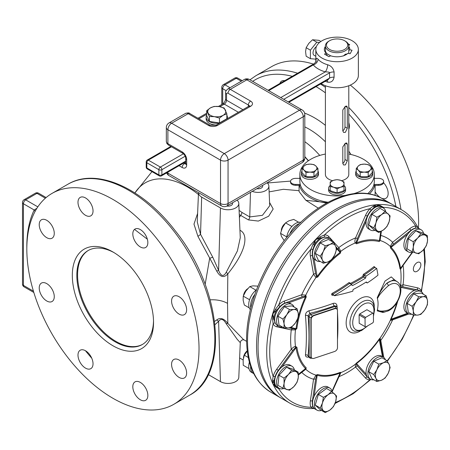 <?xml version="1.0" encoding="UTF-8"?>
<svg xmlns="http://www.w3.org/2000/svg" width="450" height="450" viewBox="0 0 450 450"><rect width="100%" height="100%" fill="white"/><g stroke="black" fill="none" stroke-linecap="round" stroke-linejoin="round"><path stroke-width="0.67" d="M258.058 347.046A111.668 64.468 120 0 0 281.188 398.166L289.834 403.161A111.668 64.468 120 0 1 266.704 352.041A111.668 64.468 120 0 1 315.45 239.664A111.668 64.468 120 0 1 401.501 209.745L392.85 204.756A111.668 64.468 120 0 0 306.799 234.669A111.668 64.468 120 0 0 258.058 347.046M417.684 227.138A2.126 2.07 -57.3 0 0 418.539 228.274L417.684 227.138L415.626 225.951A109.541 63.242 120 0 0 383.411 207.354L380.228 205.509L376.847 204.958A12.763 7.369 120 0 0 375.654 205.076L374.411 207L371.211 210.212A12.617 7.284 120 0 0 367.329 216.101L357.368 238.59L356.175 242.353L356.524 242.888A74.801 43.189 -60 0 1 379.423 240.621L381.037 231.412M375.654 205.076L373.095 206.213L369.951 208.688A109.541 63.242 120 0 0 324.388 234.99L320.119 236.801A2.126 0.664 -104.2 0 0 320.681 238.022L316.434 239.265A12.763 7.369 120 0 0 315.236 240.531L312.986 244.328L310.933 249.199A109.541 63.242 120 0 0 278.713 304.999L275.524 309.212A2.126 0.484 -131.9 0 1 276.48 310.382L273.364 313.059A12.763 7.369 120 0 0 272.869 314.724L272.571 319.151L273.139 323.758A2.126 1.609 155.1 0 1 275.091 322.914A12.617 7.284 120 0 0 276.058 324.343M275.524 309.212L273.364 313.059M320.119 236.801L316.434 239.265M380.228 205.509A2.126 1.147 -60.7 0 0 380.616 206.381L376.847 204.958M383.726 208.209A14.462 8.348 120 0 0 383.411 207.354L383.079 207.799M381.06 206.662L380.616 206.381A12.763 7.369 120 0 0 374.411 207L373.095 206.213M371.211 210.212A2.126 0.652 -136.8 0 1 369.951 208.688A14.462 8.348 120 0 0 365.507 215.438L355.545 237.926C354.797 240.446 354.69 242.128 355.224 242.977L356.586 243.833A73.828 42.626 -60 0 1 379.187 241.594L380.104 240.514L380.784 235.423A79.954 46.159 -60 0 1 392.625 242.263L409.922 228.578A14.462 8.348 120 0 1 415.626 225.951A2.126 1.597 -96.2 0 0 415.89 228.06A12.617 7.284 120 0 0 410.906 230.355L393.615 244.041L391.118 246.572L391.061 247.343A74.801 43.189 -60 0 1 400.545 268.307L400.894 268.172M415.89 228.06L418.539 228.274A2.126 2.07 -57.3 0 0 418.579 228.302M418.59 228.308L418.911 228.516M413.348 269.111A5.316 3.071 120 0 0 414.45 271.547A5.316 3.071 120 0 0 418.545 270.124A5.316 3.071 120 0 0 420.868 264.774A5.316 3.071 120 0 0 419.766 262.339A5.316 3.071 120 0 0 415.665 263.762A5.316 3.071 120 0 0 413.348 269.111M421.239 291.645L421.2 290.886A2.126 1.609 -24.9 0 0 420.834 291.409M335.379 402.525A109.541 63.242 120 0 0 369.951 379.654L370.631 379.305M298.378 375.019L305.781 369.248L306.259 367.909A73.828 42.626 -60 0 1 296.893 347.22L295.476 346.466C294.469 346.427 293.062 347.361 291.262 349.267A79.954 46.159 -60 0 1 291.262 329.929L276.767 326.796A14.462 8.348 120 0 1 273.139 323.758A109.541 63.242 120 0 0 269.713 352.041A109.541 63.242 120 0 0 273.139 376.363L272.571 380.323A2.126 1.614 -156.6 0 1 273.909 381.071L272.869 383.108A12.763 7.369 120 0 0 273.364 384.204L275.524 386.854L278.713 388.688A109.541 63.242 120 0 0 310.933 407.289L313.718 408.504C304.819 408.96 296.859 407.177 289.834 403.161M272.869 383.108L272.571 380.323M272.571 319.151A2.126 0.664 164.2 0 1 273.909 319.027L275.091 322.914M272.869 314.724L273.909 319.027A12.763 7.369 120 0 1 276.48 310.382L279.956 306.54A2.126 0.675 -136.3 0 1 278.713 304.999A14.462 8.348 120 0 1 284.423 301.033A2.126 1.429 -110 0 0 284.934 303.086A12.617 7.284 120 0 0 279.956 306.54M288.866 327.859L292.748 328.697A2.126 1.71 102.2 0 0 291.262 329.929L295.476 329.85L296.893 328.461A73.828 42.626 -60 0 1 306.259 296.961L305.781 295.172L301.714 294.75A79.954 46.159 -60 0 1 313.56 274.236L310.354 256.123A14.462 8.348 120 0 1 310.933 249.199A2.126 0.675 -163.7 0 1 312.891 249.502A12.617 7.284 120 0 0 312.384 255.544L315.591 273.656L316.53 276.525L317.171 276.564A74.801 43.189 -60 0 1 331.189 260.055M312.986 244.328A2.126 0.484 -168.1 0 0 314.477 244.569L312.891 249.502M315.236 240.531L314.477 244.569A12.763 7.369 120 0 1 320.681 238.022L324.636 237.099A2.126 1.609 -95.1 0 1 324.388 234.99A14.462 8.348 120 0 1 328.832 236.61A2.126 1.71 -42.2 0 0 328.393 238.039M385.779 211.826A12.763 7.369 120 0 0 383.316 207.939L381.442 206.859A12.763 7.369 120 0 0 372.42 209.475A12.763 7.369 120 0 0 366.199 221.051A12.763 7.369 120 0 0 366.036 223.121A12.763 7.369 120 0 0 368.679 228.966L370.553 230.046A12.763 7.369 120 0 0 374.963 230.299M393.615 244.041A2.126 0.984 -128.4 0 1 392.625 242.263L390.279 246.386A75.015 43.312 -60 0 0 380.104 240.514A2.126 0.782 11.8 0 1 379.772 240.019M423.591 233.482A12.763 7.369 120 0 0 421.166 229.792L419.293 228.713A12.763 7.369 120 0 0 407.852 234.051L391.061 247.343A2.126 1.716 135.3 0 0 390.673 248.226L390.279 246.386A2.126 0.326 -176.6 0 0 391.118 246.572M390.673 248.226A73.828 42.626 -60 0 1 400.033 268.914L400.584 269.168L403.082 265.371A79.954 46.159 -60 0 1 403.082 284.709L400.584 285.778A2.126 1.474 -154.8 0 0 400.894 286.701L400.545 287.308M400.365 286.307L400.584 285.778A75.015 43.312 -60 0 0 401.074 277.189A75.015 43.312 -60 0 0 400.584 269.168A2.126 1.8 35.1 0 1 400.866 268.206L412.509 252.242M423.726 249.508A109.541 63.242 120 0 1 424.626 262.603A109.541 63.242 120 0 1 421.2 290.886A14.462 8.348 120 0 0 417.577 287.848A2.126 1.71 -77.8 0 0 417.589 289.946L403.093 286.813L400.894 286.701M423.264 294.193A12.763 7.369 120 0 0 421.166 291.6L419.293 290.52A12.763 7.369 120 0 0 414.624 290.351A12.763 7.369 120 0 0 412.909 291.15A12.763 7.369 120 0 0 404.572 302.4A12.763 7.369 120 0 0 406.53 312.626L408.403 313.706A12.763 7.369 120 0 0 411.699 314.229M396.883 302.653A73.828 42.626 -60 0 1 390.673 319.174L391.118 319.59L391.815 319.376L408.009 313.481L393.407 318.757M385.414 359.752A12.763 7.369 120 0 0 383.316 357.154L381.442 356.074A12.763 7.369 120 0 0 370.828 360.366A12.763 7.369 120 0 0 366.199 374.22A12.763 7.369 120 0 0 368.679 378.18L370.553 379.26A12.763 7.369 120 0 0 373.849 379.783M383.805 357.486L380.784 340.402L380.104 338.079L379.187 339.069A73.828 42.626 -60 0 1 356.586 362.925A2.126 1.024 -127.2 0 0 356.524 363.549L356.175 364.151L357.368 366.007L367.329 376.993A1.063 0.855 137.8 0 1 367.329 376.993A12.617 7.284 120 0 0 367.431 377.1M312.986 408.482A2.126 2.07 117.3 0 1 314.438 408.673L312.891 406.463L310.933 407.289A14.462 8.348 120 0 1 310.354 401.034A2.126 0.984 -171.6 0 1 312.384 401.001A12.617 7.284 120 0 0 312.891 406.463M332.252 391.944A12.763 7.369 120 0 0 329.788 388.058L327.915 386.978A12.763 7.369 120 0 0 314.061 396.512A12.763 7.369 120 0 0 312.508 403.239A12.763 7.369 120 0 0 315.152 409.084L317.025 410.164A12.763 7.369 120 0 0 321.435 410.423M332.19 391.635L340.836 372.656L340.341 372.302A73.828 42.626 -60 0 1 317.739 374.541A2.126 1.716 -75.3 0 0 317.171 375.322L316.53 375.756L315.591 379.181L312.384 401.001A1.063 0.489 -171.6 0 0 312.694 401.051M279.619 388.536A14.462 8.348 120 0 1 278.713 388.688A2.126 1.597 83.8 0 1 278.938 388.176M275.524 386.854A2.126 1.147 120.7 0 1 276.48 386.752L276.941 387M273.364 384.204L276.48 386.752A12.763 7.369 120 0 1 273.909 381.071L275.091 376.695A12.617 7.284 120 0 1 278.257 370.389L278.533 370.598M294.368 369.9A12.763 7.369 120 0 0 291.938 366.204L290.07 365.124A12.763 7.369 120 0 0 281.976 366.936A12.763 7.369 120 0 0 277.307 372.493A12.763 7.369 120 0 0 277.307 387.231L279.174 388.311A12.763 7.369 120 0 0 283.776 388.507M296.893 347.22A2.126 1.406 -8.4 0 0 296.049 347.636L295.414 347.603L292.748 350.516L278.257 370.389A2.126 0.315 -143.9 0 1 276.767 369.141A14.462 8.348 120 0 0 273.139 376.363A2.126 0.652 -163.2 0 1 275.091 376.695M292.748 328.697L295.414 329.068A2.126 0.371 73.2 0 0 295.476 329.85A75.015 43.312 -60 0 0 294.986 338.439A75.015 43.312 -60 0 0 295.476 346.466A2.126 0.692 -94.3 0 0 295.414 347.603M295.414 329.068L296.049 328.635A74.801 43.189 -60 0 1 298.058 317.891M294.041 306.996A12.763 7.369 120 0 0 291.938 304.397L290.07 303.317A12.763 7.369 120 0 0 288.743 302.822A12.763 7.369 120 0 0 283.686 303.952A12.763 7.369 120 0 0 275.349 315.197A12.763 7.369 120 0 0 277.307 325.423L279.174 326.503A12.763 7.369 120 0 0 282.476 327.026M306.259 296.961L305.184 296.184L302.231 296.803L284.934 303.086A1.063 0.714 -110 0 1 285.053 303.283M315.591 273.656A2.126 1.429 170 0 0 313.56 274.236L315.956 277.549A75.015 43.312 -60 0 0 305.781 295.172A2.126 0.984 -51.5 0 0 305.184 296.184M331.886 241.436A12.763 7.369 120 0 0 329.788 238.843L327.915 237.763A12.763 7.369 120 0 0 315.787 244.097A12.763 7.369 120 0 0 314.061 258.969L317.171 276.564L317.739 277.065L315.956 277.549A2.126 0.984 111.5 0 1 316.53 276.525M317.739 277.065A73.828 42.626 -60 0 1 340.341 253.209A2.126 1.024 52.8 0 1 340.071 252.394L340.127 251.623L335.807 246.561M340.341 253.209L340.836 251.286L338.794 247.596A79.954 46.159 -60 0 1 355.545 237.926A2.126 0.315 -156.1 0 1 357.368 238.59M356.175 242.353A2.126 0.692 154.3 0 0 355.224 242.977A75.015 43.312 -60 0 0 340.836 251.286A2.126 0.371 -13.2 0 0 340.127 251.623M383.316 207.939A12.763 7.369 120 0 0 373.478 211.359A12.763 7.369 120 0 0 367.909 224.201A12.763 7.369 120 0 0 370.553 230.046M385.088 211.252L380.093 208.373L371.914 214.335L368.758 224.955L373.776 229.612L378.776 232.498L373.753 227.841L375.969 222.902L376.909 217.221L381.634 214.605L385.088 211.252L390.111 215.91L389.166 221.591L386.949 226.536L383.501 229.888L378.776 232.498M368.758 224.955L373.753 227.841M371.914 214.335L376.909 217.221M381.634 214.605A10.103 5.833 -60 0 1 388.238 213.953A10.103 5.833 -60 0 1 389.166 221.591A10.103 5.833 -60 0 1 383.501 229.888A10.103 5.833 -60 0 1 376.903 230.541A10.103 5.833 -60 0 1 375.969 222.902A10.103 5.833 -60 0 1 381.634 214.605M356.586 243.833A2.126 1.406 68.4 0 1 356.524 242.888L366.199 221.051M379.187 241.594A2.126 1.716 104.7 0 1 379.423 240.621L380.756 231.564M337.483 339.531A161.19 65.807 -108.4 0 0 337.911 326.441A161.19 65.807 -108.4 0 0 337.483 312.502M337.298 309.651A161.19 65.807 -108.4 0 0 336.999 305.82C336.656 303.671 335.374 302.861 333.152 303.39A159.148 91.884 180 0 1 309.026 310.781C306.692 311.569 305.499 313.138 305.454 315.484A159.93 65.289 71.6 0 1 306.371 336.116A159.93 65.289 71.6 0 1 305.454 354.909C305.494 356.743 306.686 357.457 309.026 357.064M378.062 303.812A26.139 15.092 120 0 0 377.274 298.114L377.949 296.887C378.304 296.764 379.339 291.336 386.747 283.275A2.126 1.069 54.2 0 1 388.356 285.716A14.996 8.657 -60 0 1 400.264 290.993A14.996 8.657 -60 0 1 388.356 310.022C376.993 312.992 378.264 308.751 377.274 310.421A26.139 15.092 120 0 0 378.062 303.812M395.218 280.401L391.252 276.902L385.037 281.031L377.257 297.641M374.912 267.429A159.328 91.991 -120 0 0 374.839 267.064L374.017 266.586A155.925 90.022 180 0 1 363.549 274.207L363.043 275.091A161.072 127.08 95.2 0 1 362.829 276.334A156.352 90.27 180 0 1 350.241 283.523A161.359 93.161 -120 0 0 350.145 283.067L349.026 282.566A155.61 102.842 171.5 0 1 332.145 293.372C331.273 294.362 331.397 295.003 332.511 295.29A158.563 76.022 7.3 0 0 333.495 295.093M311.901 358.127L311.692 358.194A2.126 2.126 0 0 1 309.516 357.683A2.126 1.502 -45 0 1 309.178 356.794L309.178 316.851A2.126 1.502 -45 0 1 311.017 314.499L334.963 306.517A2.126 1.502 -45 0 1 336.465 306.748L335.841 306.124L334.288 305.837A161.241 93.094 180 0 1 309.848 313.324L308.07 315.743A162.034 66.15 71.6 0 1 308.07 355.686L308.256 356.423M333.152 303.39A2.126 0.945 -110.5 0 0 334.288 305.837L334.963 306.517A2.126 0.866 71.6 0 1 335.914 308.424M336.999 305.82A2.126 0.99 -4.9 0 0 336.15 306.428M336.465 306.748A2.126 2.126 0 0 1 337.089 308.256L337.089 308.256A2.126 1.226 180 0 1 336.735 308.931M309.026 310.781A2.126 0.681 -103.8 0 0 309.848 313.324L311.017 314.499A2.126 0.866 71.6 0 1 311.996 316.536M336.803 309.015A3.375 2.385 135 0 0 336.679 308.869A3.375 2.385 135 0 0 334.288 308.503L313.819 315.326A3.375 2.385 135 0 0 310.894 319.056L310.894 356.276A3.375 2.385 135 0 0 311.434 357.688A3.375 2.385 135 0 0 311.574 357.817M311.164 319.326L311.164 356.546A3.375 2.385 135 0 0 311.704 357.958A3.375 2.385 135 0 0 314.089 358.329L334.558 351.506A3.375 2.385 135 0 0 337.483 347.771L337.483 310.556A3.375 2.385 135 0 0 336.949 309.139A3.375 2.385 135 0 0 334.558 308.773L314.089 315.596A3.375 2.385 135 0 0 311.164 319.326L310.894 319.056M317.739 374.541L315.956 375.12A2.126 0.326 -123.4 0 1 316.53 375.756M356.586 362.925L355.224 364.348A2.126 1.474 -145.2 0 1 356.175 364.151M390.673 319.174L390.279 320.462A2.126 2.087 162.5 0 1 391.118 319.59M382.911 312.446L377.257 310.866L384.795 312.103M377.257 310.866L377.274 310.421M305.454 354.909A2.126 1.44 -174.1 0 1 308.07 355.686L309.178 356.794A2.126 1.226 0 0 0 311.203 357.401M305.454 315.484A2.126 0.984 175.1 0 1 308.07 315.743L309.178 316.851A2.126 1.226 0 0 0 311.338 317.447M366.913 309.724L373.41 313.464L373.472 321.767L372.909 322.762L365.687 327.004L359.19 323.263L359.123 314.961L359.691 313.965L366.913 309.724L372.831 313.144L365.614 317.385L359.691 313.965M365.108 326.683L365.046 318.381L359.123 314.961M365.614 317.385L365.046 318.381M373.41 313.464L372.831 313.144M377.274 298.114C378.326 298.569 376.886 295.993 388.356 285.716M393.986 279.579L386.747 283.275A17.123 9.883 -60 0 1 397.103 281.661L393.986 279.579M382.882 312.446L387.703 311.102A2.126 1.367 -113.5 0 0 388.356 310.022M421.166 291.6A12.763 7.369 120 0 0 414.782 292.23A12.763 7.369 120 0 0 406.446 303.48A12.763 7.369 120 0 0 408.403 313.706M426.324 295.959L421.329 293.074L413.707 293.833L407.16 303.407L408.24 312.227L413.235 315.113L413.336 311.074L412.161 306.293L416.07 301.871L418.702 296.713L423.152 296.707L426.324 295.959L427.5 300.741L427.399 304.785L424.766 309.938L420.857 314.359L417.684 315.107L413.235 315.113M407.16 303.407L412.161 306.293M413.707 293.833L418.702 296.713M427.5 300.741A10.103 5.833 -60 0 1 424.766 309.938A10.103 5.833 -60 0 1 417.684 315.107A10.103 5.833 -60 0 1 413.336 311.074A10.103 5.833 -60 0 1 416.07 301.871A10.103 5.833 -60 0 1 423.152 296.707A10.103 5.833 -60 0 1 427.5 300.741M379.935 339.964L382.933 356.934L379.772 339.244A2.126 2.087 -102.5 0 1 380.104 338.079A75.015 43.312 -60 0 0 390.279 320.462L392.625 319.888A79.954 46.159 -60 0 1 380.784 340.402A2.126 1.429 -10 0 0 380.183 341.376M379.772 339.244L379.423 339.379A74.801 43.189 -60 0 1 356.524 363.549L366.199 374.22M381.442 356.074L383.316 357.154A12.763 7.369 120 0 0 370.553 364.522A12.763 7.369 120 0 0 370.553 379.26L368.679 378.18M386.949 360.636L381.954 357.756L373.776 361.232L368.758 371.689L371.914 378.664L376.909 381.549L375.969 378.428L373.753 374.574L376.903 369.714L378.776 364.118L383.501 362.745L386.949 360.636L389.166 364.494L390.111 367.616L388.238 373.213L385.088 378.073L381.634 380.177L376.909 381.549M368.758 371.689L373.753 374.574M373.776 361.232L378.776 364.118M388.238 373.213A10.103 5.833 -60 0 1 381.634 380.177A10.103 5.833 -60 0 1 375.969 378.428A10.103 5.833 -60 0 1 376.903 369.714A10.103 5.833 -60 0 1 383.501 362.745A10.103 5.833 -60 0 1 389.166 364.494A10.103 5.833 -60 0 1 388.238 373.213M379.187 339.069L382.483 356.676M332.139 391.444L340.144 373.376A2.126 1.8 24.9 0 1 340.836 372.656A75.015 43.312 -60 0 0 355.224 364.348L355.545 367.043L365.507 378.028A2.126 1.71 137.8 0 1 367.329 376.993M338.473 376.914L340.071 373.056A74.801 43.189 -60 0 1 317.171 375.322L314.061 396.512M340.127 373.416L340.071 373.056L340.127 373.416M329.788 388.058A12.763 7.369 120 0 0 319.956 391.478A12.763 7.369 120 0 0 314.381 404.325A12.763 7.369 120 0 0 317.025 410.164M331.56 391.376L326.565 388.491L318.386 394.453L315.231 405.079L320.248 409.736L325.249 412.622L320.226 407.964L322.442 403.02L323.381 397.339L328.112 394.723L331.56 391.376L336.583 396.034L335.644 401.709L333.428 406.654L329.974 410.006L325.249 412.622M315.231 405.079L320.226 407.964M318.386 394.453L323.381 397.339M329.974 410.006A10.103 5.833 -60 0 1 323.376 410.659A10.103 5.833 -60 0 1 322.442 403.02A10.103 5.833 -60 0 1 328.112 394.723A10.103 5.833 -60 0 1 334.71 394.071A10.103 5.833 -60 0 1 335.644 401.709A10.103 5.833 -60 0 1 329.974 410.006M340.341 372.302A2.126 1.406 -111.6 0 0 340.071 373.056L332.055 391.146M302.231 371.469L305.184 369.202A2.126 0.782 48.2 0 1 305.781 369.248A75.015 43.312 -60 0 0 315.956 375.12L313.56 379.215L310.354 401.034M298.367 374.603L305.533 368.601A74.801 43.189 -60 0 1 296.049 347.636L281.976 366.936M291.938 366.204A12.763 7.369 120 0 0 279.174 373.573A12.763 7.369 120 0 0 279.174 388.311M298.176 372.099L293.181 369.214L286.633 367.194L279.011 375.238L277.937 385.307L282.932 388.187L284.108 383.524L284.012 378.124L288.461 374.468L291.634 370.08L298.176 372.099L298.277 377.499L297.101 382.162L293.929 386.556L289.479 390.212L282.932 388.187M279.011 375.238L284.012 378.124M286.633 367.194L291.634 370.08M286.841 389.571A10.103 5.833 -60 0 1 284.108 383.524A10.103 5.833 -60 0 1 288.461 374.468A10.103 5.833 -60 0 1 295.543 371.458A10.103 5.833 -60 0 1 298.277 377.499A10.103 5.833 -60 0 1 293.929 386.556A10.103 5.833 -60 0 1 286.841 389.571M306.259 367.909A2.126 1.716 -44.7 0 0 305.533 368.601L298.356 374.287M296.893 328.461A2.126 1.024 7.2 0 0 296.049 328.635L290.711 327.482M291.938 304.397A12.763 7.369 120 0 0 285.559 305.032A12.763 7.369 120 0 0 277.222 316.277A12.763 7.369 120 0 0 279.174 326.503M297.101 308.762L292.101 305.876L284.479 306.63L277.937 316.209L279.011 325.029L284.012 327.915L284.108 323.871L282.932 319.089L286.841 314.674L289.479 309.516L293.929 309.504L297.101 308.762L298.277 313.537L298.176 317.582L295.543 322.74L291.634 327.161L288.461 327.904L284.012 327.915M284.479 306.63L289.479 309.516M277.937 316.209L282.932 319.089M284.108 323.871A10.103 5.833 -60 0 1 286.841 314.674A10.103 5.833 -60 0 1 293.929 309.504A10.103 5.833 -60 0 1 298.277 313.537A10.103 5.833 -60 0 1 295.543 322.74A10.103 5.833 -60 0 1 288.461 327.904A10.103 5.833 -60 0 1 284.108 323.871M314.061 258.969A12.763 7.369 120 0 0 315.152 259.869L317.025 260.949A12.763 7.369 120 0 0 320.321 261.472M327.915 237.763L329.788 238.843A12.763 7.369 120 0 0 317.025 246.212A12.763 7.369 120 0 0 317.025 260.949L315.152 259.869M333.428 242.325L328.427 239.439L320.248 242.916L315.231 253.373L318.386 260.353L323.381 263.239L322.442 260.117L320.226 256.258L323.376 251.398L325.249 245.801L329.974 244.434L333.428 242.325L335.644 246.184L336.583 249.3L334.71 254.897L331.56 259.757L328.112 261.866L323.381 263.239M320.248 242.916L325.249 245.801M315.231 253.373L320.226 256.258M323.376 251.398A10.103 5.833 -60 0 1 329.974 244.434A10.103 5.833 -60 0 1 335.644 246.184A10.103 5.833 -60 0 1 334.71 254.897A10.103 5.833 -60 0 1 328.112 261.866A10.103 5.833 -60 0 1 322.442 260.117A10.103 5.833 -60 0 1 323.376 251.398M400.033 268.914A2.126 1.406 171.6 0 1 400.545 268.307L412.206 252.321M407.852 234.051A12.763 7.369 120 0 0 406.53 236.081A12.763 7.369 120 0 0 406.53 250.819L408.403 251.899A12.763 7.369 120 0 0 412.999 252.09M421.166 229.792A12.763 7.369 120 0 0 408.403 237.161A12.763 7.369 120 0 0 408.403 251.899M427.399 235.682L422.404 232.802L415.862 230.782L408.24 238.826L407.16 248.889L412.161 251.775L413.336 247.112L413.235 241.712L417.684 238.056L420.857 233.662L427.399 235.682L427.5 241.088L426.324 245.751L423.152 250.138L418.702 253.794L412.161 251.775M408.24 238.826L413.235 241.712M415.862 230.782L420.857 233.662M424.766 235.041A10.103 5.833 -60 0 1 427.5 241.088A10.103 5.833 -60 0 1 423.152 250.138A10.103 5.833 -60 0 1 416.07 253.153A10.103 5.833 -60 0 1 413.336 247.112A10.103 5.833 -60 0 1 417.684 238.056A10.103 5.833 -60 0 1 424.766 235.041M362.829 276.334L363.679 277.02L362.829 276.334M351.219 284.175A157.174 90.742 180 0 0 363.679 277.02L363.78 276.851M363.043 275.091L364.174 275.276A161.921 127.749 95.2 0 1 363.898 276.896L365.558 278.089A159.812 92.267 180 0 1 352.491 285.559L351.894 285.216A164.498 94.972 -120 0 0 351.765 284.563L351.54 284.462A159.092 105.142 171.5 0 1 334.598 295.341L334.671 295.723A161.612 77.49 7.3 0 0 352.789 291.195L352.941 290.908A164.498 94.972 -120 0 0 352.834 290.267L353.211 289.446A160.824 92.852 0 0 0 366.272 281.981L366.412 281.998A162.872 34.594 38.8 0 1 367.161 282.909L367.301 282.926A161.179 93.054 0 0 0 377.859 275.282L377.955 274.989A162.681 93.926 -120 0 0 376.751 268.566L376.588 268.47A159.396 92.025 180 0 1 366.041 276.114L365.94 276.294A164.334 129.656 95.2 0 1 365.659 277.914M363.549 274.207A0.849 0.518 -123.1 0 0 364.168 275.034L365.94 276.294M374.017 266.586A0.849 0.568 -129.2 0 0 374.687 267.373A156.746 90.495 180 0 1 364.168 275.034L366.041 276.114M334.671 295.723L332.691 294.238A0.849 0.321 -119.4 0 1 332.145 293.372M349.026 282.566A0.849 0.394 -126 0 0 349.656 283.371A156.431 103.382 171.5 0 1 332.691 294.238M350.145 283.067A0.849 0.349 -11.5 0 0 349.853 283.387M350.089 283.596L351.562 284.445M351.765 284.563L349.656 283.371M367.189 282.932L365.923 282.201L367.301 282.926M376.751 268.566L374.687 267.373M352.491 285.559L351.894 285.216L352.491 285.559M332.511 295.29A0.849 0.427 78.7 0 1 332.792 294.699A0.849 0.427 78.7 0 1 332.814 294.694L334.564 295.706M280.44 397.721A111.668 64.468 -60 0 1 279.681 397.299A111.668 64.468 -60 0 1 256.556 346.179A111.668 64.468 -60 0 1 305.297 233.803A111.668 64.468 -60 0 1 391.348 203.884A111.668 64.468 -60 0 1 392.096 204.328M250.819 307.851A12.763 7.369 -60 0 1 254.852 294.384M250.374 309.656A12.763 7.369 -60 0 1 256.517 289.783M253.704 373.573A12.763 7.369 -60 0 1 253.237 373.337A12.763 7.369 -60 0 1 250.656 366.289M253.237 373.337L251.37 372.257A12.763 7.369 -60 0 1 249.379 362.137M289.811 233.837A12.763 7.369 -60 0 1 299.452 223.611M286.661 237.578A12.763 7.369 -60 0 1 300.797 222.322M284.22 240.626L281.475 236.464L280.536 233.342L282.409 227.745L285.553 222.885L291.892 226.479M285.553 222.885L289.007 220.781L293.732 219.409L298.682 222.266M280.536 233.342L286.746 236.931M281.312 230.473A6.379 3.684 -60 0 1 284.091 224.376A6.379 3.684 -60 0 1 285.092 223.47M249.266 307.856L244.316 304.999L243.141 300.218L243.242 296.173L249.576 299.711M243.242 296.173L245.874 291.021L249.784 286.599L255.999 290.188M249.784 286.599L252.956 285.851L257.934 286.149M243.518 295.481A6.379 3.684 -60 0 1 243.799 294.165A6.379 3.684 -60 0 1 247.691 288.709M299.869 177.806A38.019 21.949 0 0 0 299.689 178.357M374.501 178.357A38.019 21.949 0 0 0 374.316 177.806M369.321 193.928A38.019 21.949 0 0 0 374.749 185.321L378.394 185.321A5.265 3.043 0 0 0 383.664 182.278L383.664 181.401A5.265 3.043 0 0 0 378.394 178.357L374.316 178.357M299.076 185.321L299.076 191.554L305.854 200.289L319.641 201.78L326.638 203.062M299.869 178.357L295.791 178.357A5.265 3.043 0 0 0 290.526 181.401L290.526 182.278A5.265 3.043 0 0 0 295.791 185.321L299.441 185.321A38.019 21.949 0 0 0 319.641 201.78L327.268 202.719M325.395 154.052A37.221 21.488 0 0 0 299.869 174.454L299.869 181.401A37.221 21.488 0 0 0 300.246 184.449A37.221 21.488 0 0 0 328.129 202.258M373.674 185.366A1.688 0.973 0 0 1 374.175 185.321L374.175 184.438A1.688 0.973 180 0 0 373.939 184.449A37.221 21.488 180 0 1 367.667 193.652M373.939 184.449A37.221 21.488 0 0 0 374.316 181.401L374.316 174.454A37.221 21.488 180 0 1 353.964 193.607M374.175 184.438L378.394 184.438A5.265 3.043 0 0 0 383.664 181.401M348.789 154.052A37.221 21.488 180 0 1 374.316 174.454M344.835 195.474A37.221 21.488 180 0 1 337.095 195.941A37.221 21.488 0 0 1 299.869 174.454M299.441 185.321L300.015 185.321L300.015 184.438A1.688 0.973 180 0 1 300.246 184.449M300.51 185.366A1.688 0.973 0 0 0 300.015 185.321M374.175 185.321L374.749 185.321M318.313 208.164L305.854 200.289M299.076 190.693L283.343 189.292L269.128 191.891M239.276 214.599L248.473 219.921L258.362 221.074L268.661 216.208L273.178 209.002L269.578 202.483M239.096 210.369L241.914 212.406A3.189 1.839 120 0 1 240.638 215.398L239.4 217.468M197.618 213.384L193.978 224.123L197.916 236.317L216.754 271.153C220.264 277.245 223.954 278.151 227.818 273.876C247.309 249.789 248.147 234.292 240.182 230.383L239.946 230.248M216.754 271.153L218.599 270.354C220.944 276.356 223.47 277.026 226.181 272.357A3.189 1.671 39 0 1 227.818 273.876L227.531 303.373L227.818 323.415C223.942 318.426 220.258 317.261 216.754 319.911L214.616 321.379M246.611 341.364L243.557 339.604L227.818 323.415A3.189 1.434 -36.9 0 0 226.181 323.696C223.459 318.994 220.933 318.212 218.599 321.339L215.004 324.641M290.554 181.097L267.351 182.998M216.754 319.911L218.599 321.339L220.455 381.611A10.744 6.204 0 0 0 232.042 382.984A10.744 6.204 0 0 0 238.798 377.376L240.283 342.669L237.15 339.244L226.181 323.696M220.455 381.611L208.266 374.569M197.916 236.317A3.189 0.433 145.9 0 0 200.548 234.338L212.788 257.265A3.189 0.45 157.9 0 0 209.655 258.362L205.155 284.338M201.656 197.089A10.744 6.204 0 0 1 198.506 192.634L197.252 221.912L200.548 234.338L201.656 197.089L220.455 207.939A10.744 6.204 0 0 0 232.29 209.256A10.744 6.204 0 0 0 238.798 203.4A10.744 6.204 0 0 0 237.043 200.154M248.473 219.921A3.189 1.839 120 0 0 249.75 216.928L262.44 215.331L269.719 205.734L268.875 186.036A10.744 6.204 0 0 0 267.126 182.79M252.248 191.379A10.744 6.204 0 0 0 263.363 191.61A10.744 6.204 0 0 0 268.875 186.036M256.894 188.696A4.522 2.61 0 0 0 262.654 186.188A4.522 2.61 0 0 0 262.479 185.473M226.181 272.357L237.403 250.931L240.266 237.752L238.798 203.4M226.806 206.061A4.522 2.61 0 0 0 232.571 203.552A4.522 2.61 0 0 0 232.397 202.838M34.009 293.062A121.77 70.301 -120 0 0 173.807 404.308A121.77 70.301 -120 0 0 173.807 263.7A121.77 70.301 -120 0 0 52.037 193.399A121.77 70.301 -120 0 0 34.009 213.525A121.77 70.301 -120 0 0 34.009 293.062M153.529 322.301A57.426 33.154 -120 0 0 112.922 251.966A57.426 33.154 -120 0 0 72.315 275.411A57.426 33.154 -120 0 0 112.922 345.746A57.426 33.154 -120 0 0 153.529 322.301M93.032 210.954A10.637 6.143 -120 0 0 88.391 200.256A10.637 6.143 -120 0 0 80.196 197.404A10.637 6.143 -120 0 0 77.991 202.275A10.637 6.143 -120 0 0 82.631 212.974A10.637 6.143 -120 0 0 90.827 215.826A10.637 6.143 -120 0 0 93.032 210.954M145.648 247.477A10.637 6.143 -120 0 0 145.648 235.198A10.637 6.143 -120 0 0 135.017 229.056L135.017 229.056A10.637 6.143 -120 0 0 135.017 241.335A10.637 6.143 -120 0 0 145.648 247.477L145.648 247.477M179.1 314.094A10.637 6.143 -120 0 0 184.416 314.618A10.637 6.143 -120 0 0 186.047 306.096A10.637 6.143 -120 0 0 179.1 296.724A10.637 6.143 -120 0 0 173.779 296.201A10.637 6.143 -120 0 0 172.153 304.723A10.637 6.143 -120 0 0 179.1 314.094M173.779 371.784A10.637 6.143 -120 0 0 184.416 377.921A10.637 6.143 -120 0 0 184.416 365.642A10.637 6.143 -120 0 0 173.779 359.499A10.637 6.143 -120 0 0 173.779 371.784M132.812 386.752A10.637 6.143 -120 0 0 137.458 397.451A10.637 6.143 -120 0 0 145.648 400.303A10.637 6.143 -120 0 0 147.853 395.432A10.637 6.143 -120 0 0 143.213 384.733A10.637 6.143 -120 0 0 135.017 381.881A10.637 6.143 -120 0 0 132.812 386.752M80.196 350.229A10.637 6.143 -120 0 0 80.196 362.514A10.637 6.143 -120 0 0 90.827 368.651L90.827 368.651A10.637 6.143 -120 0 0 90.827 356.372A10.637 6.143 -120 0 0 80.196 350.229L80.196 350.229M46.749 283.618A10.637 6.143 -120 0 0 41.428 283.089A10.637 6.143 -120 0 0 39.797 291.611A10.637 6.143 -120 0 0 46.749 300.983A10.637 6.143 -120 0 0 52.065 301.511A10.637 6.143 -120 0 0 53.696 292.989A10.637 6.143 -120 0 0 46.749 283.618M52.065 225.928A10.637 6.143 -120 0 0 41.428 219.786A10.637 6.143 -120 0 0 41.428 232.065A10.637 6.143 -120 0 0 52.065 238.208A10.637 6.143 -120 0 0 52.065 225.928M36.911 208.266L34.194 209.987A3.189 2.424 -154.2 0 1 34.988 211.596M45.371 198.203L36.973 193.354A3.189 1.839 -60 0 1 38.565 193.196A3.189 3.189 0 0 0 35.376 193.196A3.189 1.839 -120 0 1 36.973 193.354L25.689 199.862A3.189 1.839 120 0 0 23.434 203.771L34.194 209.987A124.959 72.146 60 0 0 26.826 247.854M33.823 292.472L24.098 286.858A3.189 1.839 -60 0 1 23.434 285.396L23.434 203.771A3.189 1.839 0 0 1 22.5 202.472L22.5 284.091A3.189 1.839 0 0 0 23.434 285.396L33.429 291.167M114.069 252.641A54.236 31.314 -120 0 0 88.059 250.583A54.236 31.314 -120 0 0 76.826 275.411A54.236 31.314 -120 0 0 100.502 329.991A54.236 31.314 -120 0 0 142.296 344.526A54.236 31.314 -120 0 0 153.512 320.968M88.436 250.369A54.236 31.314 -120 0 0 77.58 274.972A54.236 31.314 -120 0 0 101.008 329.299A54.236 31.314 -120 0 0 142.672 344.301M243.129 359.966L239.631 357.947M304.813 141.694A64.873 37.457 60 0 1 319.748 155.436M284.749 80.663A10.637 6.143 -120 0 0 281.728 81.051A10.637 6.143 -120 0 0 279.889 83.469M348.789 129.296A10.637 6.143 -120 0 0 348.789 122.518M375.114 191.762A10.637 6.143 -120 0 0 380.632 197.736A10.637 6.143 -120 0 0 385.954 198.264A10.637 6.143 -120 0 0 383.591 182.779M226.125 90.686L222.716 88.718A3.189 1.839 -60 0 1 224.972 84.814A3.189 1.839 -120 0 0 223.374 84.651A3.189 3.189 0 0 0 221.782 87.418L221.782 104.501M222.716 103.961L222.716 88.718A3.189 1.839 180 0 1 221.782 87.418M297.63 73.226A121.77 70.301 -120 0 0 255.831 75.741L271.62 66.623A121.77 70.301 60 0 1 313.425 64.108M350.319 85.089A121.77 70.301 60 0 1 418.427 228.195M242.241 80.674L237.847 78.142A3.189 1.839 120 0 0 236.25 78.3L241.301 81.214M290.526 181.401A5.265 3.043 0 0 0 295.791 184.438L300.015 184.438M348.789 85.731L348.789 174.454A11.7 6.756 180 0 1 345.364 179.229A11.7 6.756 180 0 1 341.578 180.692M332.606 180.692A11.7 6.756 180 0 1 325.395 174.454L325.395 85.731M317.959 171.011A8.511 4.911 180 0 1 318.482 172.71L318.482 174.454A8.511 4.911 180 0 1 313.228 178.987A8.511 4.911 180 0 1 303.958 177.924A8.511 4.911 180 0 1 301.466 174.454L301.466 172.71A8.511 4.911 180 0 1 301.989 171.011M344.008 185.501A8.511 4.911 180 0 1 345.6 188.364L345.6 190.108A8.511 4.911 180 0 1 340.352 194.648A8.511 4.911 180 0 1 331.076 193.584A8.511 4.911 180 0 1 328.584 190.108L328.584 188.364A8.511 4.911 180 0 1 330.176 185.501M372.195 171.011A8.511 4.911 180 0 1 372.724 172.71L372.724 174.454A8.511 4.911 180 0 1 367.47 178.987A8.511 4.911 180 0 1 358.194 177.924A8.511 4.911 180 0 1 355.702 174.454L355.702 172.71A8.511 4.911 180 0 1 356.226 171.011M342.799 163.356A3.189 1.839 -60 0 0 344.987 159.486L347.31 160.824L345.364 164.914L343.614 164.981L342.799 163.429L342.799 146.931L345.364 143.207L346.804 142.959L347.31 144.326L345.364 143.207M342.799 130.793A3.189 1.839 -60 0 0 344.987 126.922L347.31 128.261L345.364 132.351L343.614 132.418L342.799 130.866L342.799 110.025L345.364 106.301L346.804 106.054L347.31 107.421L345.364 106.301M326.88 54.242L326.88 53.584L326.098 53.167L324.461 54.113L328.973 56.717L330.609 55.772A12.763 7.369 180 0 0 346.118 54.636A12.763 7.369 180 0 0 347.918 53.325L350.134 53.73L352.052 50.214L349.836 49.815L348.789 50.49A11.7 6.756 0 0 0 348.789 50.293L348.789 45.951A11.7 6.756 180 0 1 345.364 50.726A11.7 6.756 180 0 1 332.618 52.189A11.7 6.756 180 0 1 325.395 45.951A11.7 6.756 180 0 1 328.821 41.175L329.574 40.742A10.637 6.143 180 0 1 344.616 40.742A10.637 6.143 180 0 1 344.616 49.427A10.637 6.143 180 0 1 329.574 49.427A10.637 6.143 180 0 1 329.574 40.742L328.821 41.175M344.616 40.742L345.364 41.175A11.7 6.756 180 0 1 348.789 45.951M343.513 55.941L345.364 54.203L346.877 54A11.7 6.756 180 0 1 345.724 54.849M347.31 128.261L347.31 107.421M347.31 160.824L347.31 144.326M348.789 53.483L348.789 50.49M325.395 45.951L325.395 50.293A11.7 6.756 0 0 0 326.88 53.584M326.098 53.167A12.763 7.369 180 0 1 325.395 46.479M330.57 55.794L327.381 53.955L325.783 54.877M344.987 55.215L344.987 54.444M325.957 54.979A3.189 1.839 60 0 1 327.926 56.115M346.866 54.006L347.918 53.325M321.199 83.633A21.268 12.279 0 0 0 322.054 84.156A21.268 12.279 0 0 0 345.234 86.822A21.268 12.279 0 0 0 358.363 75.476L358.363 49.427A21.268 12.279 0 0 0 352.136 40.742A21.268 12.279 0 0 0 328.956 38.081A21.268 12.279 0 0 0 315.821 49.427A21.268 12.279 0 0 0 322.054 58.106A21.268 12.279 0 0 0 345.234 60.773A21.268 12.279 0 0 0 358.363 49.427M325.209 81.315A21.268 12.279 0 0 0 327.656 82.136C331.166 82.688 333.309 81.045 334.086 77.209L334.086 72C333.309 68.254 331.166 65.846 327.656 64.772A5.316 1.924 -74 0 1 325.299 71.865A26.589 15.351 180 0 1 313.267 64.918L313.931 63.816C315.585 62.342 316.322 61.38 316.131 60.93L316.091 62.016M327.656 64.772A21.268 12.279 180 0 1 322.054 62.449A21.268 12.279 180 0 1 318.032 59.214C316.631 57.448 315.968 58.236 316.035 61.583M348.789 46.479A12.763 7.369 180 0 1 349.836 49.815M348.739 45.304L349.729 44.736L348.221 43.864M318.032 59.214A5.316 3.893 -40.6 0 1 313.267 64.918L268.712 90.641M283.753 99.321L329.574 72.872C329.873 72.248 328.449 71.91 325.299 71.865L280.744 97.588M171.461 146.79L148.343 160.138L160.374 167.085A2.126 1.226 60 0 1 161.876 169.689L185.197 156.223M327.656 82.136A5.316 1.924 106 0 0 327.234 80.151M288.889 102.285L328.089 79.656L329.574 78.081L329.574 72.872A5.316 3.071 0 0 1 334.086 72M183.42 153.776L160.374 167.085A2.126 1.226 120 0 0 158.867 169.689L146.835 162.743A2.126 1.226 120 0 1 148.343 160.138A2.126 1.226 -120 0 0 147.279 160.031A2.126 2.126 0 0 0 146.216 161.871A2.126 1.226 0 0 0 146.835 162.743L146.835 167.951A2.126 1.226 180 0 1 146.216 167.085A2.126 2.126 0 0 0 147.279 168.924A2.126 1.226 -60 0 1 146.835 167.951L158.867 174.898A2.126 1.226 -60 0 0 159.311 175.871A2.126 2.126 0 0 0 161.438 175.871A2.126 1.226 -120 0 0 161.876 174.898A2.126 1.226 180 0 1 158.867 174.898L158.867 169.689A2.126 1.226 0 0 0 161.876 169.689L161.876 174.898L185.749 161.117M316.378 46.648A5.321 3.071 120 0 0 313.239 51.334A5.321 3.071 120 0 0 314.128 55.333L315.821 56.312M315.821 59.158L310.399 58.674L310.399 50.158L316.789 42.21L319.579 42.458M320.901 41.462L318.932 40.331L312.548 39.758L308.779 43.402L306.157 47.706L305.584 51.637L306.157 56.227L310.399 58.674M316.789 42.21L312.548 39.758M310.399 50.158L306.157 47.706M344.987 159.486L344.987 143.449M344.987 126.922L344.987 106.543M318.482 172.71A8.511 4.911 180 0 1 313.228 177.249A8.511 4.911 180 0 1 303.958 176.181A8.511 4.911 180 0 1 301.466 172.71M301.989 168.604L301.989 172.71L305.983 176.704L313.965 176.704L317.959 172.71L317.959 168.604L315.962 170.094L313.965 172.597L309.977 172.091L305.983 172.597L303.986 170.094L301.989 168.604L303.986 166.101L305.983 164.61L309.977 164.109L313.965 164.61L315.962 166.101L317.959 168.604M313.965 176.704L313.965 172.597M305.983 176.704L305.983 172.597M315.962 166.101A6.913 3.994 180 0 1 315.962 170.094A6.913 3.994 180 0 1 309.977 172.091A6.913 3.994 180 0 1 303.986 170.094A6.913 3.994 180 0 1 303.986 166.101A6.913 3.994 180 0 1 309.977 164.109A6.913 3.994 180 0 1 315.962 166.101M345.6 188.364A8.511 4.911 180 0 1 340.352 192.904A8.511 4.911 180 0 1 331.076 191.841A8.511 4.911 180 0 1 328.584 188.364M330.176 186.564L330.176 190.671L337.095 192.977L344.008 190.671L344.008 186.564L340.549 187.211L337.095 188.871L333.636 187.211L330.176 186.564L330.176 181.958L333.636 180.298L337.095 179.651L340.549 180.298L344.008 181.958L344.008 186.564M337.095 192.977L337.095 188.871M340.549 187.211A6.913 3.994 180 0 1 333.636 187.211A6.913 3.994 180 0 1 330.176 183.757A6.913 3.994 180 0 1 333.636 180.298A6.913 3.994 180 0 1 340.549 180.298A6.913 3.994 180 0 1 344.008 183.757A6.913 3.994 180 0 1 340.549 187.211M372.724 172.71A8.511 4.911 180 0 1 367.47 177.249A8.511 4.911 180 0 1 358.194 176.181A8.511 4.911 180 0 1 355.702 172.71M356.226 168.604L356.226 172.71L360.219 176.704L368.207 176.704L372.195 172.71L372.195 168.604L370.204 170.094L368.207 172.597L364.213 172.091L360.219 172.597L358.223 170.094L356.226 168.604L358.223 166.101L360.219 164.61L364.213 164.109L368.207 164.61L370.204 166.101L372.195 168.604M368.207 176.704L368.207 172.597M360.219 176.704L360.219 172.597M370.204 166.101A6.913 3.994 180 0 1 370.204 170.094A6.913 3.994 180 0 1 364.213 172.091A6.913 3.994 180 0 1 358.223 170.094A6.913 3.994 180 0 1 358.223 166.101A6.913 3.994 180 0 1 364.213 164.109A6.913 3.994 180 0 1 370.204 166.101M248.287 357.497L244.316 355.207L243.141 359.871L243.242 365.271L248.94 368.567M244.316 355.207L247.489 350.82M243.461 357.947A6.379 3.684 -60 0 1 247.23 350.843M167.119 172.592A5.321 3.071 0 0 0 167.884 173.154L167.884 172.148M168.986 175.59L221.631 205.982A5.321 3.071 120 0 1 220.528 203.546A5.321 3.071 180 0 0 228.054 203.546L303.255 160.132L303.255 116.724L228.054 160.138L228.054 203.546A5.321 3.071 60 0 1 226.952 205.982L302.152 162.568A5.321 5.321 0 0 0 304.813 157.956L304.813 114.553A5.321 5.321 0 0 0 302.152 109.946A5.321 3.071 120 0 0 299.492 110.205L224.291 153.624A5.321 3.071 120 0 0 220.528 160.138L220.528 203.546L167.884 173.154A5.321 3.071 -60 0 0 168.986 175.59A5.321 5.321 0 0 1 166.669 172.851M185.529 113.417C187.942 112.731 189.36 112.77 189.782 113.524A3.189 1.839 120 0 0 188.19 113.681A5.321 3.071 60 0 0 185.529 113.417L168.986 122.968A5.321 3.071 60 0 1 171.647 123.233L224.291 153.624A5.321 3.071 -120 0 1 228.054 160.138A5.321 3.071 180 0 1 220.528 160.138L167.884 129.746A5.321 3.071 -60 0 1 171.647 123.233L188.19 113.681L208.491 125.404A6.373 3.679 0 0 0 217.507 125.404L250.611 106.29A6.373 3.679 0 0 0 250.611 101.087L230.304 89.364L246.847 79.813A5.321 3.071 -60 0 1 249.508 79.549A5.321 5.321 0 0 0 244.187 79.549A5.321 3.071 60 0 1 246.847 79.813L299.492 110.205A5.321 3.071 -120 0 1 303.255 116.724A5.321 3.071 0 0 0 304.813 114.553M302.152 162.568A5.321 3.071 60 0 0 303.255 160.132A5.321 3.071 0 0 0 304.813 157.956M216.281 125.032A10.631 6.137 180 0 1 209.256 123.244A10.631 6.137 180 0 1 206.145 118.901L206.145 117.163A10.631 6.137 180 0 1 206.696 115.211M168.986 122.968A5.321 5.321 0 0 0 166.326 127.575A5.321 3.071 0 0 0 167.884 129.746L167.884 143.646L182.171 151.892A6.373 3.679 60 0 1 186.683 159.699L186.683 164.903A6.373 3.679 60 0 1 182.171 167.507L179.049 165.701M219.701 123.058A10.631 6.137 180 0 1 209.256 121.5A10.631 6.137 180 0 1 206.145 117.163M226.851 115.211A10.631 6.137 180 0 1 227.402 117.163A10.631 6.137 180 0 1 226.991 118.851M206.696 110.7L206.696 115.599L209.396 121.421L219.476 122.979L226.851 118.721L226.851 113.822L223.161 115.29L219.476 118.08L214.436 116.64L209.396 116.522L206.696 110.7L210.386 107.916L214.071 106.442L219.111 106.566L224.151 108L226.851 113.822M219.476 122.979L219.476 118.08M209.396 121.421L209.396 116.522M219.111 106.566A9.034 5.214 180 0 1 225.501 110.25A9.034 5.214 180 0 1 223.161 115.29A9.034 5.214 180 0 1 214.436 116.64A9.034 5.214 180 0 1 208.046 112.95A9.034 5.214 180 0 1 210.386 107.916A9.034 5.214 180 0 1 219.111 106.566M380.419 235.62A2.126 0.984 8.4 0 1 380.784 235.423L381.403 231.216M409.922 228.578A2.126 0.984 -128.4 0 0 410.906 230.355A1.063 0.489 -128.4 0 1 411.109 230.597M417.577 287.848L403.082 284.709A2.126 1.71 -77.8 0 0 403.093 286.813M403.003 265.281A2.126 0.315 36.1 0 0 403.082 265.371L412.695 252.191M387.118 360.889A109.541 63.242 120 0 0 413.533 315.129M292.748 350.516A2.126 0.315 -143.9 0 1 291.262 349.267L276.767 369.141M276.767 326.796A2.126 1.71 102.2 0 1 277.785 325.699M302.231 296.803A2.126 1.429 -110 0 1 301.714 294.75L284.423 301.033M310.354 256.123A2.126 1.429 170 0 1 312.384 255.544A1.063 0.714 170 0 0 312.615 255.544M326.357 237.223A12.617 7.284 120 0 0 324.636 237.099M338.473 249.502A2.126 1.71 -42.2 0 1 338.794 247.596L328.832 236.61M365.507 215.438A2.126 0.315 -156.1 0 1 367.329 216.101L367.65 216.242M414.624 290.351L400.618 287.325M397.693 301.292A74.801 43.189 -60 0 1 391.061 319.224L407.571 313.228M393.171 318.881A2.126 1.429 70 0 0 392.625 319.888L408.932 313.965M338.676 376.695A2.126 0.315 23.9 0 1 338.794 376.718A79.954 46.159 -60 0 0 355.545 367.043A2.126 1.71 137.8 0 1 357.368 366.007M365.507 378.028A14.462 8.348 120 0 0 369.951 379.654A2.126 1.609 84.9 0 1 370.221 379.069M301.697 371.964A2.126 0.984 51.6 0 0 301.714 372.375A79.954 46.159 -60 0 0 313.56 379.215A2.126 0.984 -171.6 0 1 315.591 379.181M298.249 317.109A74.801 43.189 -60 0 1 305.533 296.719L288.743 302.822M331.768 259.498A74.801 43.189 -60 0 1 340.071 252.394L336.403 248.344M374.276 306.613A19.884 11.481 120 0 0 360.163 298.648A19.884 11.481 120 0 0 346.157 322.971A19.884 11.481 120 0 0 360.113 331.144M373.433 316.243L374.591 309.651C374.04 305.01 373.039 302.383 371.599 301.781A17.128 9.889 120 0 0 358.116 305.004A17.128 9.889 120 0 0 349.971 322.92A17.128 9.889 120 0 0 354.589 331.245L361.389 330.666L367.982 325.654M373.421 314.719A15.03 8.679 120 0 0 373.967 310.517A15.03 8.679 120 0 0 363.336 304.38A15.03 8.679 120 0 0 352.71 322.791A15.03 8.679 120 0 0 366.559 326.492M334.491 295.622L333.056 294.795M365.558 278.089L363.769 277.059M382.326 198.675A111.668 64.468 120 0 0 296.274 228.589A111.668 64.468 120 0 0 247.528 340.971A111.668 64.468 120 0 0 270.658 392.085C254.824 382.207 246.803 364.736 246.594 339.666C246.291 305.46 264.381 262.069 291.189 232.262C320.254 199.013 358.166 184.219 382.326 198.675L391.348 203.884M134.921 192.96L135.028 192.791A84.313 48.679 60 0 1 198.428 194.468M308.312 160.824A72.203 41.687 -120 0 0 304.813 156.898M210.195 299.846A21.268 12.279 180 0 1 227.531 303.373M212.788 257.265L218.599 270.354L220.455 207.939M241.914 212.406L249.75 216.928L250.481 192.398M240.182 230.383A3.189 1.839 -60 0 1 239.963 230.664M52.037 193.399L67.832 184.281A121.77 70.301 60 0 1 189.602 254.588A121.77 70.301 60 0 1 189.596 395.19L173.807 404.308M91.749 358.189A121.77 70.301 60 0 1 85.455 350.724M35.376 193.196L24.098 199.704A3.189 1.839 60 0 1 25.689 199.862L37.817 206.865M304.813 126.894A69.075 39.881 60 0 1 325.395 141.773M304.616 113.119A79.245 45.754 60 0 1 325.395 125.353M348.789 151.183A79.245 45.754 60 0 1 350.983 154.513M395.904 206.516A118.581 68.462 -120 0 0 348.789 113.991M325.395 92.818A118.581 68.462 -120 0 0 316.041 86.608M292.269 76.32A118.581 68.462 -120 0 0 252.669 81.377M230.023 87.728L224.972 84.814L236.25 78.3A3.189 1.839 60 0 0 234.653 78.142L223.374 84.651M400.984 209.453A121.77 70.301 -120 0 0 348.789 107.449M325.395 87.289A121.77 70.301 -120 0 0 320.49 84.043M295.791 185.321L295.791 184.438M378.394 185.321L378.394 184.438M346.084 54.613L345.364 54.203M334.086 77.209A5.316 3.071 0 0 0 329.574 78.081L288.264 101.931M168.547 145.102L166.894 143.511L166.326 141.469A5.321 3.071 0 0 0 167.884 143.646A3.189 1.839 120 0 0 168.547 145.102L182.835 153.349C184.534 154.614 185.501 156.296 185.749 158.4L185.687 164.087L186.019 163.761M182.171 151.892A3.189 1.839 120 0 0 182.835 153.349M186.683 159.699A3.189 1.839 180 0 1 185.749 158.4M186.683 164.903A3.189 1.839 180 0 1 185.749 163.603M185.732 163.879A3.189 1.839 60 0 1 184.427 163.603L183.555 163.102M182.171 167.507A3.189 1.839 -60 0 1 184.427 163.603L185.749 162.844M248.355 106.515L248.355 104.991A3.189 1.839 -60 0 1 250.611 101.087M249.244 105.986A3.189 1.839 0 0 0 248.355 104.991L228.054 93.268A3.189 1.839 -60 0 1 230.304 89.364A5.321 3.071 -120 0 0 227.644 89.1L244.187 79.549M228.054 93.268A2.132 1.232 -120 0 0 226.541 94.14L226.541 100.226L242.899 109.671M219.853 106.695L224.291 104.13A3.189 1.839 120 0 0 226.541 100.226A3.189 1.839 180 0 1 225.607 98.927C225.366 101.031 224.393 102.712 222.694 103.972A3.189 1.839 -120 0 1 224.291 104.13L238.388 112.269M226.541 94.14A3.189 1.839 180 0 1 225.607 92.841L225.607 98.927M198.9 118.789L206.696 114.289M189.782 113.524L210.088 125.246L215.916 125.246L249.019 106.133A3.189 1.839 60 0 1 250.611 106.29M215.916 125.246A3.189 1.839 60 0 1 217.507 125.404M210.088 125.246A3.189 1.839 120 0 0 208.491 125.404M418.072 227.756C414.017 219.825 408.493 213.823 401.501 209.745M424.378 248.715L425.25 261.731L421.464 291.791M413.961 315.152L402.277 339.137L387.349 361.249M370.868 379.429L353.149 393.722L335.019 403.487M313.718 408.504L314.798 408.853M337.089 308.256L337.089 309.308M309.516 357.683L308.267 356.434M387.703 311.102C398.267 306.928 405.759 287.066 397.103 281.661M374.681 267.328L376.701 268.464M349.858 283.416L351.697 284.451M279.681 397.299L270.658 392.085M375.114 195.424L375.114 185.321M135.028 192.791L151.971 171.636M243.996 339.829C241.92 339.615 240.683 340.566 240.283 342.669M134.522 229.399L147.352 239.203M67.832 184.281C96.244 167.091 142.358 187.875 174.819 230.231C221.147 287.291 230.422 374.034 189.596 395.19M46.119 197.556L38.565 193.196M22.5 284.091A3.189 3.189 0 0 0 24.098 286.858M24.098 199.704A3.189 3.189 0 0 0 22.5 202.472M304.813 156.6L308.492 160.701M249.964 79.813L255.831 75.741M237.847 78.142A3.189 3.189 0 0 0 234.653 78.142M315.821 61.819L315.821 49.427M313.931 63.816L268.093 90.281M170.843 146.43L147.279 160.031M146.216 161.871L146.216 167.085M185.749 161.837L161.438 175.871M159.311 175.871L147.279 168.924M221.631 205.982A5.321 5.321 0 0 0 226.952 205.982M302.152 109.946L249.508 79.549M197.966 118.249L206.696 113.209M218.379 106.464L222.694 103.972M249.019 106.133L249.401 105.84L249.289 106.29M166.326 141.469L166.326 127.575M227.644 89.1C225.849 90.849 225.169 92.093 225.607 92.841M227.402 117.163L227.402 118.614"/></g></svg>
